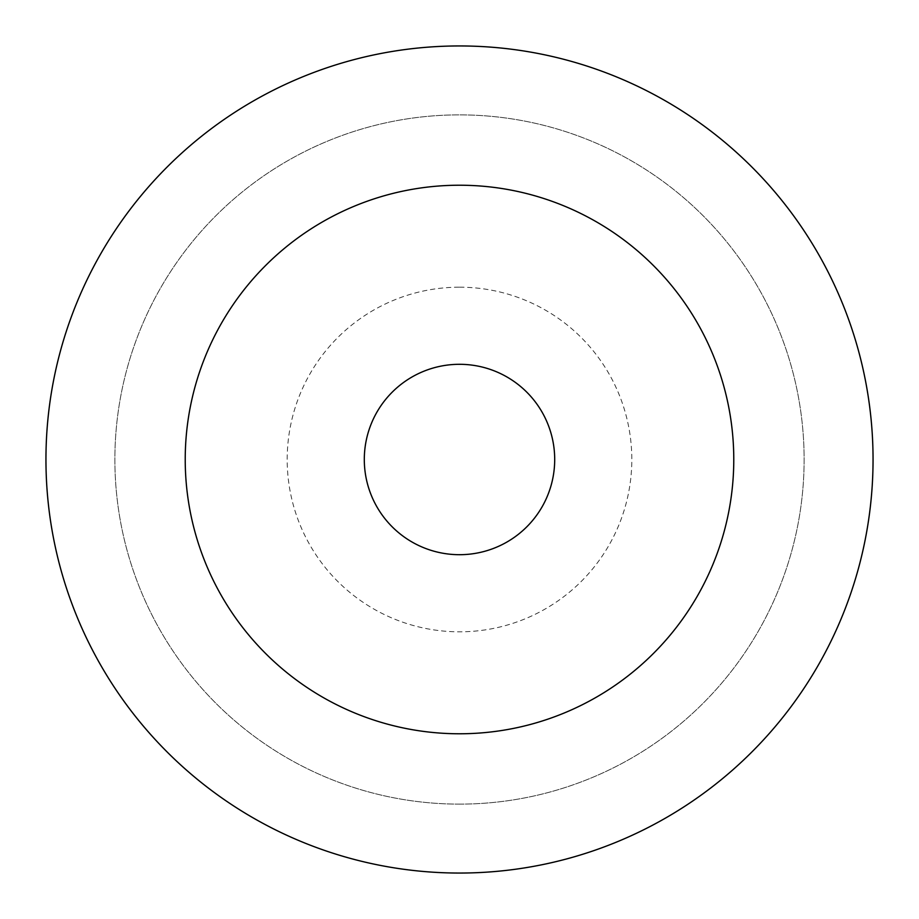 <?xml version="1.0" encoding="UTF-8"?>
<svg xmlns="http://www.w3.org/2000/svg" width="919" height="919" viewBox="0 0 919 919"><rect width="100%" height="100%" fill="white"/><g stroke="black" fill="none" stroke-linecap="round" stroke-linejoin="round"><path stroke-width="0.69" stroke-dasharray="4.59 3.45" d="M459.5 45.95A413.55 413.55 0 0 1 873.05 459.5A413.55 413.55 0 0 1 459.5 873.05A413.55 413.55 0 0 1 45.95 459.5A413.55 413.55 0 0 1 459.5 45.95M459.5 287.188A172.312 172.312 0 0 1 631.812 459.5A172.312 172.312 0 0 1 459.5 631.812A172.312 172.312 0 0 1 287.188 459.5A172.312 172.312 0 0 1 459.5 287.188M459.5 804.125A344.625 344.625 0 0 0 804.125 459.5A344.625 344.625 0 0 0 459.5 114.875A344.625 344.625 0 0 0 114.875 459.5A344.625 344.625 0 0 0 459.5 804.125A344.625 344.625 0 0 0 804.125 459.5A344.625 344.625 0 0 0 459.5 114.875A344.625 344.625 0 0 0 114.875 459.5A344.625 344.625 0 0 0 459.5 804.125"/><path stroke-width="1.38" d="M459.5 45.95A413.55 413.55 0 0 1 873.05 459.5A413.55 413.55 0 0 1 459.5 873.05A413.55 413.55 0 0 1 45.95 459.5A413.55 413.55 0 0 1 459.5 45.95M459.5 554.697A95.197 95.197 0 0 0 554.697 459.5A95.197 95.197 0 0 0 459.5 364.303A95.197 95.197 0 0 0 364.303 459.5A95.197 95.197 0 0 0 459.5 554.697M459.5 185.224A274.276 274.276 0 0 1 733.776 459.5A274.276 274.276 0 0 1 459.5 733.776A274.276 274.276 0 0 1 185.224 459.5A274.276 274.276 0 0 1 459.5 185.224"/></g></svg>
